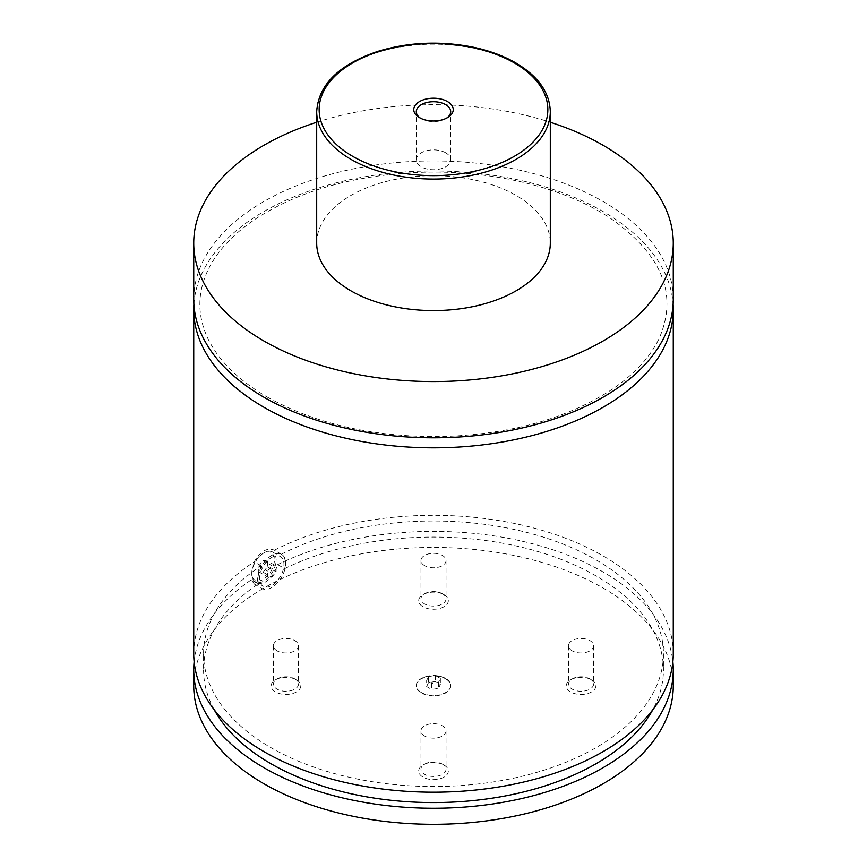 <?xml version="1.0" encoding="UTF-8"?>
<svg xmlns="http://www.w3.org/2000/svg" width="867" height="867" viewBox="0 0 867 867"><rect width="100%" height="100%" fill="white"/><g stroke="black" fill="none" stroke-linecap="round" stroke-linejoin="round"><path stroke-width="0.65" stroke-dasharray="4.33 3.25" d="M193.731 299.364A239.769 138.427 180 0 1 341.739 171.471A239.769 138.427 180 0 1 603.042 201.48A239.769 138.427 180 0 1 673.269 299.364M193.883 304.382A239.769 138.427 180 0 1 433.5 170.972A239.769 138.427 180 0 1 673.117 304.382M445.671 678.861A17.21 9.938 180 0 1 450.71 685.884A17.21 9.938 180 0 1 440.089 695.074A17.21 9.938 180 0 1 421.329 692.917A17.21 9.938 180 0 1 416.29 685.884A17.21 9.938 180 0 1 426.911 676.704A17.21 9.938 180 0 1 445.671 678.861M421.329 692.516A17.21 9.938 180 0 1 416.29 685.483A17.21 9.938 180 0 1 426.911 676.303A17.21 9.938 180 0 1 445.671 678.46A17.21 9.938 180 0 1 450.71 685.483A17.21 9.938 180 0 1 440.089 694.662A17.21 9.938 180 0 1 421.329 692.516M263.958 552.864L263.958 552.864A17.21 9.938 120 0 0 251.788 573.943A17.21 9.938 120 0 0 255.353 581.822A17.21 9.938 120 0 0 263.958 580.977A17.21 9.938 120 0 0 275.207 565.804A17.21 9.938 120 0 0 272.563 552.008A17.21 9.938 120 0 0 263.958 552.864L263.091 553.363A15.985 9.234 -60 0 1 274.395 559.887A15.985 9.234 -60 0 1 263.091 579.47A15.985 9.234 -60 0 1 251.788 572.946A15.985 9.234 -60 0 1 263.091 553.363L263.091 553.363M271.783 557.383A17.21 9.938 -60 0 1 280.388 556.527A17.21 9.938 -60 0 1 283.032 570.323A17.21 9.938 -60 0 1 271.783 585.496A17.21 9.938 -60 0 1 263.178 586.341A17.21 9.938 -60 0 1 260.534 572.545A17.21 9.938 -60 0 1 271.783 557.383M261.13 565.902L254.161 561.881C260.501 551.141 267.242 547.25 274.362 550.22L281.331 554.241C285.178 557.048 286.283 561.849 284.669 568.633L277.689 564.612C275.077 572.794 270.493 578.918 263.958 582.982L254.41 584.12L251.257 579.86L258.236 583.892C256.838 578.853 257.802 572.859 261.13 565.902A229.928 132.749 180 0 0 203.572 653.761L203.572 669.823A229.928 132.749 180 0 1 258.236 583.892M271.783 555.379A19.67 11.358 120 0 0 258.93 572.708A19.67 11.358 120 0 0 261.942 588.476A19.67 11.358 120 0 0 271.783 587.501A19.67 11.358 120 0 0 284.636 570.161A19.67 11.358 120 0 0 281.623 554.403A19.67 11.358 120 0 0 271.783 555.379M673.269 653.761A239.769 138.427 180 0 0 531.818 527.504A239.769 138.427 180 0 0 274.362 550.22L281.623 554.403M420.495 118.183A17.21 9.938 0 0 0 421.329 118.703L421.329 118.703A17.21 9.938 0 0 0 445.671 118.703A17.21 9.938 0 0 0 446.505 118.183M445.671 152.787A17.21 9.938 0 0 0 426.911 150.63A17.21 9.938 0 0 0 416.29 159.81A17.21 9.938 0 0 0 421.329 166.843A17.21 9.938 0 0 0 440.089 168.989A17.21 9.938 0 0 0 450.71 159.81A17.21 9.938 0 0 0 445.671 152.787M296.427 679.836L296.427 679.836A14.815 8.551 180 0 1 296.427 691.931A14.815 8.551 180 0 1 275.468 691.931A14.815 8.551 180 0 1 275.468 679.836A14.815 8.551 180 0 1 296.427 679.836L294.813 678.904A12.539 7.239 180 0 1 298.486 684.03A12.539 7.239 180 0 1 290.748 690.717A12.539 7.239 180 0 1 277.082 689.146A12.539 7.239 180 0 1 273.408 684.03A12.539 7.239 180 0 1 277.082 678.904A12.539 7.239 180 0 1 294.813 678.904M277.082 650.846A12.539 7.239 180 0 1 273.408 645.731A12.539 7.239 180 0 1 281.146 639.033A12.539 7.239 180 0 1 294.813 640.605A12.539 7.239 180 0 1 298.486 645.731A12.539 7.239 180 0 1 290.748 652.418A12.539 7.239 180 0 1 277.082 650.846M591.532 679.836L591.532 679.836A14.815 8.551 180 0 1 591.532 691.931A14.815 8.551 180 0 1 570.573 691.931A14.815 8.551 180 0 1 570.573 679.836A14.815 8.551 180 0 1 591.532 679.836L589.918 678.904A12.539 7.239 180 0 1 593.592 684.03A12.539 7.239 180 0 1 585.854 690.717A12.539 7.239 180 0 1 572.187 689.146A12.539 7.239 180 0 1 568.514 684.03A12.539 7.239 180 0 1 572.187 678.904A12.539 7.239 180 0 1 589.918 678.904M572.187 650.846A12.539 7.239 180 0 1 568.514 645.731A12.539 7.239 180 0 1 576.252 639.033A12.539 7.239 180 0 1 589.918 640.605A12.539 7.239 180 0 1 593.592 645.731A12.539 7.239 180 0 1 585.854 652.418A12.539 7.239 180 0 1 572.187 650.846M443.98 765.03L443.98 765.03A14.815 8.551 180 0 1 443.98 777.125A14.815 8.551 180 0 1 423.02 777.125A14.815 8.551 180 0 1 423.02 765.03A14.815 8.551 180 0 1 443.98 765.03L442.365 764.098A12.539 7.239 180 0 1 446.039 769.213A12.539 7.239 180 0 1 438.301 775.911A12.539 7.239 180 0 1 424.635 774.339A12.539 7.239 180 0 1 420.961 769.213A12.539 7.239 180 0 1 424.635 764.098A12.539 7.239 180 0 1 442.365 764.098M424.635 736.04A12.539 7.239 180 0 1 420.961 730.914A12.539 7.239 180 0 1 428.699 724.227A12.539 7.239 180 0 1 442.365 725.798A12.539 7.239 180 0 1 446.039 730.914A12.539 7.239 180 0 1 438.301 737.6A12.539 7.239 180 0 1 424.635 736.04M443.98 594.654L443.98 594.654A14.815 8.551 180 0 1 443.98 606.748A14.815 8.551 180 0 1 423.02 606.748A14.815 8.551 180 0 1 423.02 594.654A14.815 8.551 180 0 1 443.98 594.654L442.365 593.722A12.539 7.239 180 0 1 446.039 598.837A12.539 7.239 180 0 1 438.301 605.534A12.539 7.239 180 0 1 424.635 603.963A12.539 7.239 180 0 1 420.961 598.837A12.539 7.239 180 0 1 424.635 593.722A12.539 7.239 180 0 1 442.365 593.722M424.635 565.663A12.539 7.239 180 0 1 420.961 560.537A12.539 7.239 180 0 1 428.699 553.85A12.539 7.239 180 0 1 442.365 555.422A12.539 7.239 180 0 1 446.039 560.537A12.539 7.239 180 0 1 438.301 567.235A12.539 7.239 180 0 1 424.635 565.663M316.693 243.139A116.807 67.442 180 0 1 388.795 180.835A116.807 67.442 180 0 1 516.093 195.454A116.807 67.442 180 0 1 550.307 243.139M316.693 122.247A239.769 138.427 180 0 1 550.307 122.247M193.731 653.761A239.769 138.427 180 0 1 254.161 561.881M281.331 554.241A229.928 132.749 180 0 1 528.057 532.75A229.928 132.749 180 0 1 663.428 653.761A229.928 132.749 180 0 1 433.5 786.51A229.928 132.749 180 0 1 203.572 653.761M284.669 568.633A229.928 132.749 180 0 1 530.062 549.342A229.928 132.749 180 0 1 663.428 669.823A229.928 132.749 180 0 1 652.797 709.726M214.203 709.726A229.928 132.749 180 0 1 203.572 669.823M193.731 685.884A239.769 138.427 180 0 1 341.739 557.99A239.769 138.427 180 0 1 603.042 587.999A239.769 138.427 180 0 1 673.269 685.884M194.132 661.792A239.769 138.427 180 0 1 251.257 579.86M277.689 564.612A239.769 138.427 180 0 1 527.461 542.471A239.769 138.427 180 0 1 672.868 661.792M267.437 561.014L267.437 566.801L263.091 572.209L258.745 571.83L258.745 566.032L263.091 560.624L267.437 561.014L276.129 566.032L276.129 571.83L271.783 577.238L267.437 576.848L267.437 571.05L271.783 565.642L276.129 566.032M263.091 560.624L271.783 565.642M267.437 566.801L276.129 571.83M263.091 572.209L271.783 577.238M258.745 571.83L267.437 576.848M258.745 566.032L267.437 571.05M426.64 686.545L428.482 682.589L435.342 681.527L440.36 684.421L438.518 688.387L431.658 689.449L426.64 686.545L426.64 680.519L428.482 676.563L428.482 682.589M428.482 676.563L435.342 675.501L440.36 678.406L438.518 682.362L431.658 683.424L426.64 680.519M431.658 683.424L431.658 689.449M438.518 682.362L438.518 688.387M440.36 678.406L440.36 684.421M435.342 675.501L435.342 681.527M316.693 111.626A116.807 67.442 180 0 1 388.795 49.311A116.807 67.442 180 0 1 516.093 63.93A116.807 67.442 180 0 1 550.307 111.626M267.036 396.945C315.393 423.985 373.493 437.196 441.314 436.589C510.327 434.519 567.43 418.663 612.644 389.012C634.644 373.948 650.087 357.193 658.996 338.748C678.428 294.823 662.247 254.67 610.455 218.289C564.991 187.944 494.244 170.333 424.071 172.208C356.044 174.495 299.657 190.209 254.909 219.373C232.714 234.458 217.118 251.267 208.113 269.8C197.21 292.678 197.134 315.555 207.863 338.455C218.506 360.585 238.219 380.082 267.036 396.945M251.788 572.946L251.788 573.943M255.353 581.822L263.178 586.341M272.563 552.008L280.388 556.527M254.41 584.12L261.942 588.476M445.671 118.703L447.459 117.674M421.329 118.703L419.541 117.674M450.71 159.81L450.71 111.67M416.29 159.81L416.29 111.67M277.082 678.904L275.468 679.836M273.408 645.731L273.408 684.03M298.486 645.731L298.486 684.03M572.187 678.904L570.573 679.836M568.514 645.731L568.514 684.03M593.592 645.731L593.592 684.03M424.635 764.098L423.02 765.03M420.961 730.914L420.961 769.213M446.039 730.914L446.039 769.213M424.635 593.722L423.02 594.654M420.961 560.537L420.961 598.837M446.039 560.537L446.039 598.837M663.428 653.761L663.428 669.823"/><path stroke-width="1.3" d="M550.307 122.247A239.769 138.427 180 0 1 603.042 145.255A239.769 138.427 180 0 1 673.269 243.139L673.269 299.364A239.769 138.427 180 0 1 525.261 427.258A239.769 138.427 180 0 1 263.958 397.249A239.769 138.427 180 0 1 193.731 299.364L193.731 243.139A239.769 138.427 180 0 1 316.693 122.247M673.117 304.382A239.769 138.427 180 0 1 673.269 309.4A239.769 138.427 180 0 1 525.261 437.293A239.769 138.427 180 0 1 263.958 407.284A239.769 138.427 180 0 1 193.731 309.4A239.769 138.427 180 0 1 193.883 304.382M419.541 117.674A19.735 11.39 0 0 0 447.459 117.674A19.735 11.39 0 0 0 447.459 101.558A19.735 11.39 0 0 0 419.541 101.558A19.735 11.39 0 0 0 419.541 117.674L419.541 117.674M446.505 118.183A17.21 9.938 0 0 0 450.71 111.67A17.21 9.938 0 0 0 445.671 104.647A17.21 9.938 0 0 0 426.911 102.49A17.21 9.938 0 0 0 416.29 111.67A17.21 9.938 0 0 0 420.495 118.183M550.307 111.626L550.307 243.139A116.807 67.442 180 0 1 478.205 305.444A116.807 67.442 180 0 1 350.907 290.824A116.807 67.442 180 0 1 316.693 243.139L316.693 111.626A116.807 67.442 180 0 0 350.907 159.311A116.807 67.442 180 0 0 478.205 173.931A116.807 67.442 180 0 0 550.307 111.626C549.7 92.379 538.125 76.101 515.583 62.803C503.163 55.672 488.75 50.416 472.352 47.013C439.84 40.706 408.379 42.147 377.958 51.337C338.954 64.494 318.536 84.587 316.693 111.626M673.269 243.139A239.769 138.427 180 0 1 525.261 371.033A239.769 138.427 180 0 1 263.958 341.024A239.769 138.427 180 0 1 193.731 243.139M673.269 309.4L673.269 653.761A239.769 138.427 180 0 1 525.261 781.655A239.769 138.427 180 0 1 263.958 751.646A239.769 138.427 180 0 1 193.731 653.761L193.731 309.4M652.797 709.726A229.928 132.749 180 0 1 433.5 802.571A229.928 132.749 180 0 1 214.203 709.726M672.868 661.792A239.769 138.427 180 0 1 673.269 669.823L673.269 685.884A239.769 138.427 180 0 1 525.261 813.777A239.769 138.427 180 0 1 263.958 783.768A239.769 138.427 180 0 1 193.731 685.884L193.731 669.823A239.769 138.427 180 0 1 194.132 661.792M673.269 669.823A239.769 138.427 180 0 1 525.261 797.716A239.769 138.427 180 0 1 263.958 767.707A239.769 138.427 180 0 1 193.731 669.823M352.641 156.298A114.346 66.022 0 0 0 514.359 156.298A114.346 66.022 0 0 0 514.359 62.933A114.346 66.022 0 0 0 352.641 62.933A114.346 66.022 0 0 0 352.641 156.298"/></g></svg>
